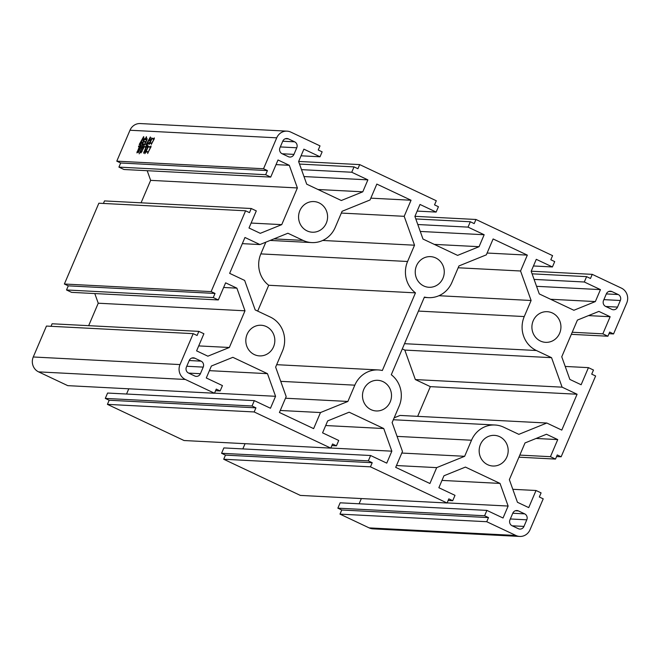 <?xml version="1.0" encoding="UTF-8"?>
<svg xmlns="http://www.w3.org/2000/svg" width="660" height="660" viewBox="0 0 660 660"><rect width="100%" height="100%" fill="white"/><g stroke="black" fill="none" stroke-linecap="round" stroke-linejoin="round"><path stroke-width="0.99" d="M480.447 444.452A15.345 14.512 93 0 0 492.88 466.018A15.345 14.512 93 0 0 506.888 456.935A15.345 14.512 93 0 0 494.464 435.369A15.345 14.512 93 0 0 480.447 444.452M533.197 320.776A15.345 14.512 93 0 0 545.63 342.342A15.345 14.512 93 0 0 559.647 333.259A15.345 14.512 93 0 0 547.214 311.693A15.345 14.512 93 0 0 533.197 320.776M247.104 334.331A15.345 14.512 93 0 0 259.528 355.897A15.345 14.512 93 0 0 273.545 346.813A15.345 14.512 93 0 0 261.113 325.248A15.345 14.512 93 0 0 247.104 334.331M363.775 389.392A15.345 14.512 93 0 0 376.2 410.957A15.345 14.512 93 0 0 390.217 401.874A15.345 14.512 93 0 0 377.792 380.308A15.345 14.512 93 0 0 363.775 389.392M416.526 265.716A15.345 14.512 93 0 0 428.959 287.281A15.345 14.512 93 0 0 442.976 278.198A15.345 14.512 93 0 0 430.543 256.633A15.345 14.512 93 0 0 416.526 265.716M299.854 210.647A15.345 14.512 93 0 0 312.287 232.213A15.345 14.512 93 0 0 326.296 223.129A15.345 14.512 93 0 0 313.871 201.564A15.345 14.512 93 0 0 299.854 210.647M147.667 153.532L148.261 152.138L145.942 152.023L144.829 153.681L148.178 145.852L148.252 146.602L150.521 146.718L151.074 145.926L147.667 153.532M139.755 146.536L137.882 150.925L139.202 149.647L136.884 152.897L139.417 146.52L138.567 146.701L138.617 146.025L139.606 146.075L140.852 143.146L139.219 144.49L143.632 136.628L143.863 137.47L142.312 139.854L143.616 139.177L143.509 140.365L142.073 140.291L140.572 142.684L141.611 142.742L142.246 141.95L142.131 143.212L141.19 143.17L139.945 146.099L140.91 145.324L140.794 146.586L139.755 146.536M129.979 130.243L276.721 137.825L263.53 168.745L116.787 161.164L129.979 130.243A11.286 10.667 -87 0 1 140.283 123.56L287.026 131.15A11.286 10.667 -87 0 1 290.837 132.107L320.009 145.876L318.252 150.001L322.138 151.833L320.026 156.783L303.889 149.16L298.617 161.535L306.71 184.173L341.319 200.508L362.786 191.812L367.884 179.858L351.747 172.243L354.032 166.881L357.918 168.721L359.675 164.596L436.293 200.755L434.536 204.88L438.421 206.712L436.136 212.075L419.999 204.451L414.901 216.414L422.994 239.052L457.603 255.387L479.069 246.691L484.168 234.737L468.031 227.123L470.316 221.76L474.202 223.6L475.959 219.475L552.577 255.635L550.819 259.76L554.705 261.591L552.42 266.953L536.283 259.33L531.184 271.293L539.278 293.931L573.886 310.266L595.353 301.57L600.452 289.616L584.314 282.001L586.6 276.639L590.486 278.479L592.243 274.354L621.415 288.123A11.286 10.667 -87 0 1 626.736 303.014L613.553 333.935L609.659 332.096L607.901 336.221L571.337 334.331M140.819 151.528L141.85 151.057L143.5 147.18L142.436 147.122L139.194 153.838L142.098 147.106L141.025 147.048L138.254 152.666L141.133 145.934L141.19 146.611L142.28 146.668L143.22 144.466L142.387 144.424L141.644 145.282L144.523 138.55L145.101 139.177L146.429 136.702L146.578 137.61L145.291 139.186L146.644 139.26L147.155 138.608L147.089 139.582L144.721 144.697L144.169 145.118L144.416 144.532L143.558 144.49L142.626 146.685L143.665 146.734L144.177 146.091L144.111 147.056L140.902 152.955L140.819 151.528L141.768 151.973M140.943 151.239L142.139 151.198M151.305 144.441L151.742 143.41L149.944 143.319L149.053 144.474L151.866 137.882L152.006 138.484L153.755 138.575L154.25 137.857L154.316 138.757L151.305 144.441M146.388 147.031L144.639 151.132L146.198 149.861L143.608 153.169L146.025 147.007L145.126 147.188L145.175 146.52L146.215 146.569L147.46 143.641L145.802 144.977L150.381 136.983L150.554 137.89L148.945 140.349L149.729 140.39L150.472 139.458L150.298 140.869L148.706 140.786L147.18 143.179L148.434 143.245L149.119 142.379L148.978 143.715L147.832 143.657L146.578 146.586L147.766 145.753L147.593 147.089L146.388 147.031M107.423 404.365L254.166 411.955L330.784 448.115L184.041 440.525L107.423 404.365L109.18 400.24L255.931 407.83L252.037 405.999L254.323 400.636L270.468 408.251L275.566 396.297L267.465 373.659L232.856 357.324L211.398 366.011L206.291 377.965L222.436 385.588L220.151 390.943L216.257 389.111L214.5 393.236L185.336 379.467A11.286 10.667 -87 0 1 180.007 364.576L193.198 333.655L197.084 335.486L198.841 331.37L52.099 323.779L51.018 326.304M606.326 293.914L618.214 294.533L611.985 291.596A4.513 4.265 -87 0 0 606.342 293.882L603.529 300.481A4.513 4.265 93 0 0 605.657 306.438L611.878 309.375A4.513 4.265 -87 0 0 617.529 307.09L620.342 300.49L603.884 299.64M618.214 294.533A4.513 4.265 -87 0 1 620.342 300.49M464.648 456.299L471.504 440.236A25.723 24.321 -87 0 1 495 425.007A25.723 24.321 -87 0 1 503.695 427.193L518.851 434.346L546.802 423.027L561.784 430.097L577.087 394.234L562.106 387.164L551.554 357.671L536.398 350.518A25.723 24.321 -87 0 1 524.255 316.552L531.11 300.49L520.558 270.996L527.332 255.115L493.111 238.961L486.337 254.842L458.947 265.939L451.918 282.414A25.723 24.321 -87 0 1 428.422 297.643A25.723 24.321 -87 0 1 424.405 297.082L391.289 374.731A25.723 24.321 -87 0 1 399.16 406.098L392.131 422.573L402.468 451.473L395.695 467.354L429.916 483.508L436.689 467.627L464.648 456.299L401.791 453.049M382.338 370.507L415.462 292.858A25.723 24.321 -87 0 1 407.583 261.492L414.529 245.207L404.192 216.315L411.048 200.236L376.827 184.082L370.054 199.963L342.094 211.282L335.247 227.353A25.723 24.321 -87 0 1 311.751 242.583A25.723 24.321 -87 0 1 303.055 240.388L287.9 233.236L259.941 244.563L244.959 237.484L229.655 273.355L244.645 280.426L255.189 309.92L270.344 317.072A25.723 24.321 -87 0 1 282.488 351.029L275.641 367.1L286.184 396.594L279.411 412.475L313.632 428.629L320.488 412.549L347.886 401.453L354.824 385.168A25.723 24.321 -87 0 1 378.32 369.938A25.723 24.321 -87 0 1 382.338 370.507M263.53 168.745L267.424 170.585L265.666 174.702L270.715 177.094L278.017 159.984L289.295 165.305L276.037 164.62M213.262 297.561L218.32 299.945L71.569 292.355L66.52 289.971L213.262 297.561L215.02 293.436L211.134 291.604L245.594 210.796L249.488 212.636L251.245 208.511L256.303 210.895L249.001 228.005L260.279 233.326L281.738 224.639L297.388 187.943L289.295 165.305M198.841 331.37L203.899 333.754L196.597 350.864L207.875 356.185L229.342 347.49L244.992 310.802L236.89 288.156L225.613 282.835L218.32 299.945M254.166 411.955L255.931 407.83M372.215 462.709L370.45 466.834L447.067 502.994L300.325 495.404L223.707 459.244L225.464 455.119L372.215 462.709L368.321 460.878L370.606 455.515L386.752 463.13L391.85 451.176L383.749 428.538L349.14 412.203L327.682 420.89L322.575 432.844L338.72 440.467L336.435 445.822L332.541 443.99L330.784 448.115M447.067 502.994L448.825 498.869L452.719 500.701L455.004 495.346L438.859 487.723L443.965 475.769L465.424 467.082L500.032 483.417L441.986 480.414M607.901 336.221L602.844 333.836L610.145 316.726L598.867 311.404L577.409 320.092L561.759 356.788L569.852 379.426L581.13 384.747L588.431 367.645L593.48 370.029L591.723 374.154L595.617 375.986L561.148 456.786L557.263 454.954L555.505 459.079L550.448 456.687L557.741 439.585L546.463 434.255L525.005 442.951L509.355 479.638L517.448 502.285L528.726 507.606L536.027 490.495L541.084 492.88L539.327 497.005L543.213 498.836L530.021 529.757A11.286 10.667 -87 0 1 519.717 536.44L372.974 528.85A11.286 10.667 -87 0 1 369.163 527.893L339.991 514.123L341.748 509.998L488.499 517.588L484.605 515.757L486.89 510.394L503.035 518.009L508.134 506.055L500.032 483.417M488.499 517.588L486.733 521.713L515.905 535.474L369.163 527.893M519.717 536.44A11.286 10.667 -87 0 1 515.905 535.474M276.721 137.825A11.286 10.667 -87 0 1 287.026 131.15M282.752 141.215L294.64 141.826L288.412 138.889A4.513 4.265 -87 0 0 282.769 141.174L279.955 147.774A4.513 4.265 -87 0 0 282.084 153.731L288.304 156.667A4.513 4.265 93 0 0 293.956 154.382L296.769 147.782L280.31 146.932M294.64 141.826A4.513 4.265 -87 0 1 296.769 147.782M188.62 373.098L200.409 373.7L203.222 367.108A4.513 4.265 93 0 0 201.085 361.152L194.865 358.215L191.779 358.05M200.409 373.7A4.513 4.265 -87 0 1 194.758 375.994L188.537 373.057A4.513 4.265 -87 0 1 186.4 367.1L189.222 360.5A4.513 4.265 -87 0 1 194.865 358.215M512.779 513.241L524.659 513.86L518.438 510.922A4.513 4.265 93 0 0 512.787 513.208L509.974 519.799A4.513 4.265 -87 0 0 512.111 525.764L518.331 528.701A4.513 4.265 -87 0 0 523.974 526.408L526.787 519.816L510.337 518.966M524.659 513.86A4.513 4.265 -87 0 1 526.787 519.816M394.16 417.829L400.059 415.437L546.802 423.027M417.673 416.353L430.345 386.644L415.354 379.574L404.811 350.08L402.303 348.901M270.715 177.094L123.973 169.505L118.915 167.12L120.673 162.995L116.787 161.164M341.748 509.998L337.862 508.167L340.147 502.805L486.89 510.394M359.114 503.786L361.35 498.556M225.464 455.119L221.578 453.288L223.864 447.925L370.606 455.515M242.83 448.907L245.066 443.677M109.18 400.24L105.295 398.409L107.58 393.046L254.323 400.636M126.547 394.028L128.782 388.798M214.5 393.236L67.757 385.646L38.585 371.877A11.286 10.667 -87 0 1 33.264 356.986L46.447 326.065L193.198 333.655M88.663 325.669L98.241 303.212L94.793 293.56M66.52 289.971L68.277 285.846L64.383 284.014L98.851 203.214L245.594 210.796M103.422 203.445L104.494 200.92L251.245 208.511M141.067 202.818L150.645 180.362L147.196 170.701M257.697 311.099L268.711 285.268A25.723 24.321 -87 0 1 260.84 253.902L265.84 242.171M396.462 465.539L436.689 467.627M487.113 253.036L527.332 255.115M458.164 267.77L520.558 270.996M438.925 295.721L531.11 300.49M404.811 350.08L551.554 357.671M415.354 379.574L562.106 387.164M430.345 386.644L577.087 394.234M268.711 285.268L415.462 292.858M285.483 398.227L347.886 401.453M280.269 410.471L320.488 412.549M242.327 243.647L259.941 244.563M370.829 198.157L411.048 200.236M341.344 213.064L404.192 216.315M322.699 240.463L414.529 245.207M297.388 187.943L150.645 180.362M281.738 224.639L251.113 223.055M211.134 291.604L64.383 284.014M236.89 288.156L223.633 287.471M244.992 310.802L98.241 303.212M229.342 347.49L198.709 345.906M267.465 373.659L209.418 370.656M275.566 396.297L214.541 393.145M383.749 428.538L325.702 425.535M391.85 451.176L330.825 448.024M223.707 459.244L370.45 466.834M508.134 506.055L447.109 502.904M339.991 514.123L486.733 521.713M512.803 489.299L536.027 490.495M557.741 439.585L536.085 438.463M550.448 456.687L519.816 455.103M556.578 456.555L561.148 456.786M565.207 366.44L588.431 367.645M610.145 316.726L588.489 315.604M602.844 333.836L572.22 332.252M608.982 333.696L613.553 333.935M592.243 274.354L531.217 271.202M534.08 279.403L584.314 282.001M600.452 289.616L536.555 286.316M595.353 301.57L550.564 299.26M552.42 266.953L533.453 265.972M475.959 219.475L414.934 216.323M417.796 224.524L468.031 227.123M484.168 234.737L420.272 231.437M479.069 246.691L434.28 244.382M436.136 212.075L417.169 211.093M359.675 164.596L298.65 161.444M301.513 169.645L351.747 172.243M367.884 179.858L303.988 176.558M362.786 191.812L317.996 189.502M320.026 156.783L301.059 155.801M105.295 398.409L252.037 405.999M336.435 445.822L331.864 445.591M267.424 170.585L120.673 162.995M118.915 167.12L265.666 174.702M215.02 293.436L68.277 285.846M215.581 390.712L220.151 390.943M368.321 460.878L221.578 453.288M448.148 500.47L452.719 500.701M484.605 515.757L337.862 508.167M555.505 459.079L518.933 457.182M532.084 273.826L586.6 276.639M415.8 218.947L470.316 221.76M299.516 164.068L354.032 166.881M142.411 147.188L141.19 146.611M143.352 147.172L142.28 146.668M145.728 139.656L144.664 139.153M146.173 139.681L145.101 139.177M146.355 139.689L145.291 139.186M147.097 139.475L146.644 139.26M143.888 147.279L142.626 146.685M144.119 146.949L143.665 146.734M146.479 139.697L144.449 139.59L143.632 141.496L145.67 141.603L146.809 139.854M144.705 141.999L143.632 141.496M145.481 142.04L143.451 141.933L142.576 143.987L144.606 144.094L145.769 142.18M143.641 144.49L142.576 143.987M137.453 152.072L137.008 151.858M139.747 146.561L138.617 146.025M140.671 146.586L139.606 146.075M143.377 140.357L142.312 139.854M143.525 140.126L143.038 139.895M141.636 143.187L140.572 142.684M142.148 142.989L141.611 142.742M140.803 146.504L139.945 146.099M140.819 146.363L140.283 146.116M153.079 138.988L152.006 138.484M154.267 138.814L153.755 138.575M153.615 139.021L151.816 138.922L150.133 142.882L151.932 142.972L153.953 139.177M151.198 143.385L150.133 142.882M149.325 147.106L148.252 146.602M151.033 146.957L150.521 146.718M150.389 147.163L148.063 147.04L146.132 151.577L148.45 151.701L150.727 147.32M147.196 152.089L146.132 151.577M144.26 152.204L143.798 151.981M146.371 147.081L145.175 146.52M147.279 147.073L146.215 146.569M150.018 140.852L148.945 140.349M150.323 140.671L149.729 140.39M148.252 143.682L147.18 143.179M148.995 143.509L148.434 143.245M147.593 147.064L146.578 146.586M147.617 146.875L147.073 146.611M397.072 436.384L471.504 440.236M418.432 311.083L524.255 316.552M404.522 343.695L536.398 350.518M407.583 261.492L260.84 253.902M280.731 381.34L354.824 385.168M273.95 238.887L303.055 240.388M180.007 364.576L33.264 356.986M38.585 371.877L185.336 379.467M282.166 153.772L293.956 154.382M203.222 367.108L186.763 366.259M189.206 360.533L201.085 361.152M518.438 510.922L515.353 510.757M611.985 291.596L608.908 291.439M512.193 525.806L523.974 526.408M605.74 306.479L617.529 307.09M288.412 138.889L285.334 138.732M393.343 419.743L495 425.007M424.256 297.429L428.422 297.643M276.664 364.683L378.32 369.938M270.13 240.43L311.751 242.583M141.083 151.305L141.917 151.693"/></g></svg>
